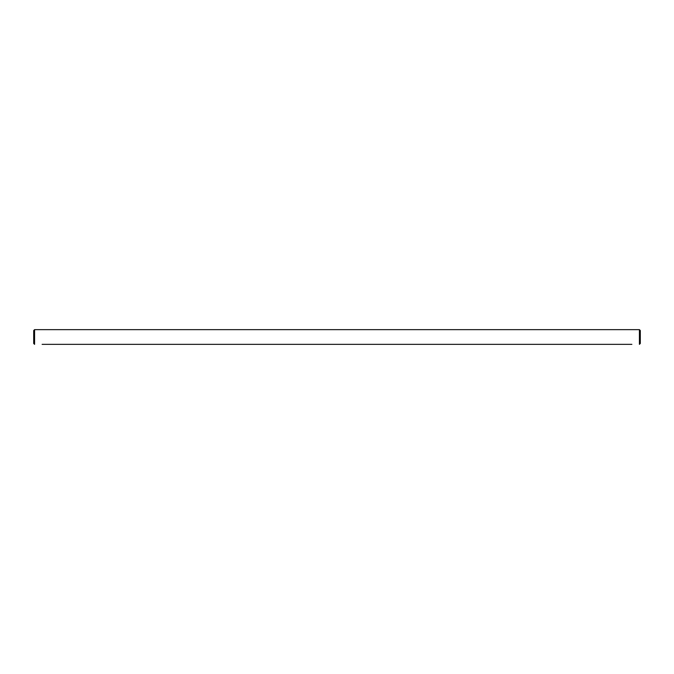 <?xml version="1.0" encoding="UTF-8"?>
<svg xmlns="http://www.w3.org/2000/svg" width="674" height="674" viewBox="0 0 674 674"><rect width="100%" height="100%" fill="white"/><g stroke="black" fill="none" stroke-linecap="round" stroke-linejoin="round"><path stroke-width="1.01" d="M42.117 344.355L631.883 344.355M630.333 344.355L622.692 344.355M621.15 344.355L613.5 344.355M611.958 344.355L604.308 344.355M602.767 344.355L595.117 344.355M593.575 344.355L585.925 344.355M584.383 344.355L576.733 344.355M575.192 344.355L567.542 344.355M566 344.355L558.35 344.355M556.808 344.355L549.167 344.355M547.617 344.355L539.975 344.355M538.425 344.355L530.783 344.355M529.233 344.355L521.592 344.355M520.05 344.355L512.4 344.355M510.858 344.355L503.208 344.355M501.667 344.355L494.017 344.355M492.475 344.355L484.825 344.355M483.283 344.355L475.633 344.355M474.092 344.355L466.442 344.355M464.9 344.355L457.25 344.355M455.708 344.355L448.067 344.355M446.517 344.355L438.875 344.355M437.325 344.355L429.683 344.355M428.133 344.355L420.492 344.355M418.95 344.355L411.3 344.355M409.758 344.355L402.108 344.355M400.567 344.355L392.917 344.355M391.375 344.355L383.725 344.355M382.183 344.355L374.533 344.355M372.992 344.355L365.342 344.355M363.8 344.355L356.15 344.355M354.608 344.355L346.967 344.355M345.417 344.355L337.775 344.355M336.225 344.355L328.583 344.355M327.033 344.355L319.392 344.355M317.85 344.355L310.2 344.355M308.658 344.355L301.008 344.355M299.467 344.355L291.817 344.355M290.275 344.355L282.625 344.355M281.083 344.355L273.433 344.355M271.892 344.355L264.242 344.355M262.7 344.355L255.05 344.355M253.508 344.355L245.867 344.355M244.317 344.355L236.675 344.355M235.125 344.355L227.483 344.355M225.933 344.355L218.292 344.355M216.75 344.355L209.1 344.355M207.558 344.355L199.908 344.355M198.367 344.355L190.717 344.355M189.175 344.355L181.525 344.355M179.983 344.355L172.333 344.355M170.792 344.355L163.142 344.355M161.6 344.355L153.95 344.355M152.408 344.355L144.767 344.355M143.217 344.355L135.575 344.355M134.025 344.355L126.383 344.355M124.833 344.355L117.192 344.355M115.65 344.355L108 344.355M106.458 344.355L98.808 344.355M97.267 344.355L89.617 344.355M88.075 344.355L80.425 344.355M78.883 344.355L71.233 344.355M69.692 344.355L62.042 344.355M60.5 344.355L52.85 344.355M51.308 344.355L43.667 344.355M34.585 329.645L33.7 330.53L33.7 343.47L34.585 344.355L34.585 329.645L639.415 329.645L639.415 344.355L640.3 343.47L640.3 330.53L639.415 329.645"/></g></svg>

